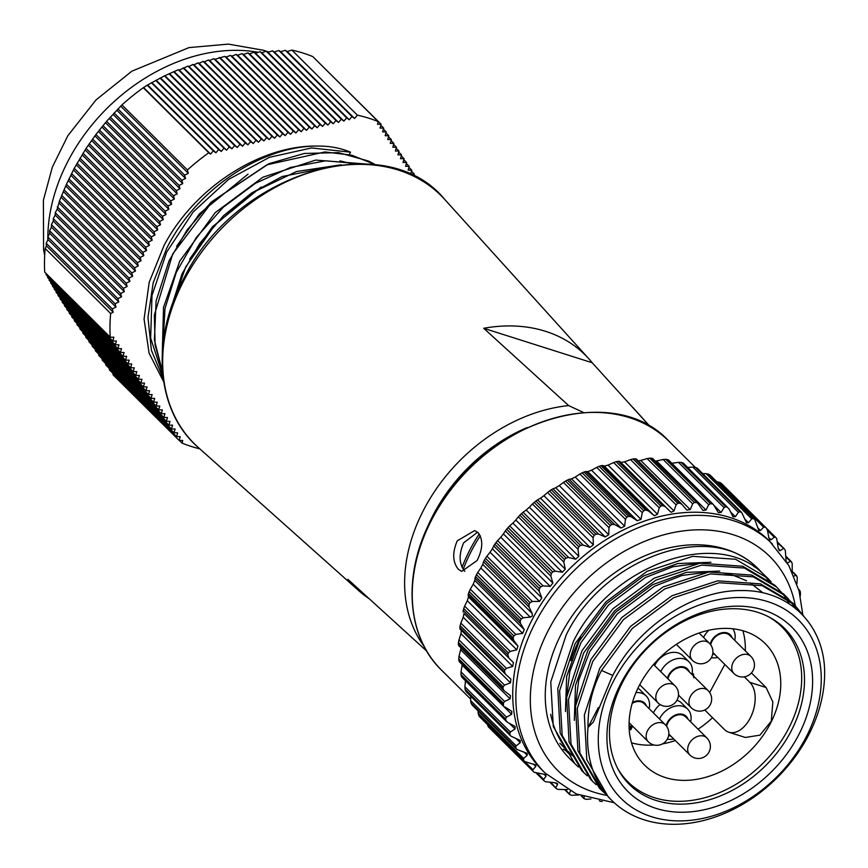 <?xml version="1.0" encoding="UTF-8"?>
<svg xmlns="http://www.w3.org/2000/svg" width="868" height="868" viewBox="0 0 868 868"><rect width="100%" height="100%" fill="white"/><g stroke="black" fill="none" stroke-linecap="round" stroke-linejoin="round"><path stroke-width="1.3" d="M112.829 373.262L113.035 374.759L179.144 440.434L182.757 440.477L182.02 443.092L179.351 440.434M109.151 368.314L109.357 369.811L176.584 436.604L180.208 436.658L179.144 440.434M105.549 363.453L105.744 364.94L174.034 432.785L177.658 432.828L176.584 436.604M102.033 358.668L102.218 360.144L171.484 428.955L175.108 429.009L174.034 432.785M98.594 353.96L98.778 355.424L168.934 425.136L172.558 425.179L171.484 428.955M95.241 349.337L95.415 350.802L166.385 421.305L169.998 421.36L168.934 425.136M91.965 344.802L92.138 346.256L163.835 417.486L167.448 417.53L166.385 421.305M88.786 340.354L88.948 341.797L161.285 413.656L164.898 413.711L163.835 417.486M85.704 335.992L85.845 337.424L158.725 409.837L162.349 409.88L161.285 413.656M82.71 331.728L82.84 333.149L156.175 406.007L159.799 406.061L158.725 409.837M79.802 327.551L79.932 328.972L153.625 402.188L157.249 402.231L156.175 406.007M77.002 323.482L77.111 324.882L151.075 398.358L154.699 398.412L153.625 402.188M74.29 319.5L74.398 320.889L148.526 394.539L152.139 394.582L151.075 398.358M71.675 315.616L71.773 316.994L145.976 390.709L149.589 390.763L148.526 394.539M69.169 311.829L69.245 313.196L143.426 386.889L147.039 386.933L145.976 390.709M66.749 308.129L66.814 309.485L140.866 383.059L144.489 383.113L143.426 386.889M64.427 304.538L64.482 305.883L138.316 379.24L141.94 379.283L140.866 383.059M62.203 301.044L62.236 302.368L135.766 375.41L139.39 375.464L138.316 379.24M60.076 297.637L60.098 298.95L133.216 371.591L136.84 371.634L135.766 375.41M58.037 294.328L58.047 295.619L130.667 367.772L134.28 367.815L133.216 371.591M56.095 291.106L56.084 292.386L128.117 363.942L131.73 363.985L130.667 367.772M54.239 287.97L54.217 289.239L125.567 360.122L129.18 360.166L128.117 363.942M52.471 284.921L52.438 286.18L123.006 356.292L126.63 356.336L125.567 360.122M50.789 281.959L50.735 283.196L120.457 352.473L124.081 352.516L123.006 356.292M49.194 279.084L49.118 280.299L117.907 348.643L121.531 348.686L120.457 352.473M47.664 276.284L47.588 277.489L115.357 344.824L118.981 344.867L117.907 348.643M46.221 273.615L46.123 274.755L112.807 340.994L116.42 341.037L115.357 344.824M110.659 313.511A192.045 145.412 -45.2 0 0 110.193 337.175L44.713 272.118A192.045 145.412 -45.2 0 1 45.179 248.465L46.427 245.894L46.199 243.257L112.308 308.932L113.198 312.23L110.659 313.511L45.179 248.465M413.721 176.063L414.296 174.001L410.683 173.958L411.747 170.182L408.134 170.128L409.197 166.352L405.573 166.309L406.647 162.533L403.023 162.479L404.097 158.703L400.474 158.66L401.548 154.884L397.924 154.829L398.987 151.054L395.374 151.01L396.437 147.234L392.824 147.18L393.888 143.404L390.274 143.361L391.338 139.585L387.714 139.531L388.788 135.755L385.164 135.712L386.238 131.936L382.614 131.893L383.689 128.106L380.065 128.063L381.128 124.287L377.515 124.243L378.253 121.628A192.045 145.412 -45.2 0 0 357.356 115.151L354.567 118.46L351.963 116.529L349.24 119.773L346.636 117.853L343.902 121.097L341.298 119.166L338.563 122.421L335.97 120.489L333.236 123.733L330.632 121.813L327.898 125.057L325.305 123.126L322.57 126.381L319.966 124.45L317.232 127.704L314.639 125.773L311.905 129.017L309.301 127.097L306.567 130.341L303.974 128.41L301.239 131.665L298.635 129.733L295.901 132.978L293.297 131.057L290.574 134.301L287.97 132.37L285.236 135.625L282.632 133.694L279.897 136.949L277.304 135.017L274.57 138.262L271.966 136.341L269.232 139.585L266.639 137.654L263.905 140.909L261.301 138.978L258.566 142.222L255.973 140.301L253.239 143.546L250.635 141.614L247.901 144.869L245.308 142.938L242.573 146.193L239.969 144.262L237.235 147.506L234.642 145.585L231.908 148.829L229.304 146.898L226.57 150.153L223.966 148.222L221.242 151.466L218.638 149.546L215.904 152.79L213.3 150.858L210.566 154.113L208.776 152.779A192.045 145.412 -45.2 0 0 187.401 169.954L121.932 104.909L106.569 121.325L95.925 134.475L86.073 148.417L74.268 168.327L66.435 184.266L59.447 201.05L57.19 209.145L55.248 212.703L55.194 215.058L53.273 218.649L53.273 221.069L51.386 224.682L51.451 227.156L49.584 230.801L49.693 233.329L47.859 236.997L48.022 239.579L46.199 243.257M121.932 104.909A192.045 145.412 -45.2 0 1 143.296 87.722L147.202 85.183L213.3 150.858M357.356 115.151L291.876 50.094L287.2 51.527L285.29 50.279L280.722 51.711L278.867 50.518L274.321 51.961L272.519 50.832L267.995 52.297L266.248 51.223L261.745 52.72L260.064 51.689L255.593 53.219L253.955 52.254L249.517 53.805L247.944 52.894L243.539 54.478L242.02 53.621L237.648 55.248L236.183 54.445L231.854 56.116L230.443 55.368L226.157 57.071L224.79 56.377L215.047 59.274L213.788 58.677L209.633 60.521L208.428 59.968L204.327 61.867L203.166 61.368L199.119 63.31L198.012 62.854L194.009 64.84L192.935 64.438L188.996 66.478L187.965 66.12L179.253 70.037L178.298 69.755L164.475 75.874L147.202 85.183M291.876 50.094A192.045 145.412 -45.2 0 1 303.399 53.176A192.045 145.412 -45.2 0 1 312.773 56.572L378.253 121.628M199.824 448.854A192.045 145.412 -45.2 0 1 182.02 443.092M208.776 152.779L143.296 87.722M187.401 169.954L188.302 173.318L184.634 175.162L185.524 178.461L181.857 180.305L182.747 183.604L179.079 185.459L179.958 188.747L176.291 190.602L177.18 193.889L173.513 195.745L174.392 199.043L170.725 200.888L171.614 204.186L167.947 206.031L168.837 209.329L165.17 211.184L166.048 214.472L162.381 216.327L163.271 219.615L159.603 221.47L160.482 224.769L156.815 226.613L157.705 229.911L154.037 231.756L154.927 235.054L151.26 236.91L152.139 240.197L148.471 242.053L149.361 245.34L145.694 247.196L146.573 250.494L142.905 252.338L143.795 255.637L140.128 257.481L141.017 260.78L137.35 262.635L138.229 265.923L134.562 267.778L135.451 271.066L131.784 272.921L132.663 276.219L128.996 278.064L129.885 281.362L126.218 283.207L127.108 286.505L123.44 288.36L124.319 291.648L120.652 293.503L121.542 296.802L117.874 298.646L118.753 301.945L115.086 303.789L115.976 307.088L112.308 308.932M110.193 337.175L113.871 337.218L112.807 340.994M381.128 124.287L314.78 58.568M117.961 108.923L184.634 175.162M188.302 173.318L120.934 106.384M113.198 312.23L46.427 245.894M114.088 112.981L181.857 180.305M185.524 178.461L117.006 110.388M110.29 117.115L179.079 185.459M182.747 183.604L113.155 114.468M106.569 121.325L176.291 190.602M179.958 188.747L109.379 118.634M102.934 125.621L173.513 195.745M177.18 193.889L105.69 122.876M99.386 130.005L170.725 200.888M174.392 199.043L102.088 127.195M95.925 134.475L167.947 206.031M171.614 204.186L98.561 131.611M92.55 139.032L165.17 211.184M168.837 209.329L95.133 136.113M89.263 143.676L162.381 216.327M166.048 214.472L91.802 140.703M86.073 148.417L159.603 221.47M163.271 219.615L88.558 145.39M82.981 153.256L156.815 226.613M160.482 224.769L85.4 150.175M79.975 158.182L154.037 231.756M157.705 229.911L82.352 155.047M77.078 163.206L151.26 236.91M154.927 235.054L79.4 160.027M74.268 168.327L148.471 242.053M152.139 240.197L76.547 165.094M71.556 173.546L145.694 247.196M149.361 245.34L73.78 170.258M68.952 178.862L142.905 252.338M146.573 250.494L71.122 175.531M66.435 184.266L140.128 257.481M143.795 255.637L68.561 180.891M64.004 189.767L137.35 262.635M141.017 260.78L66.098 186.36M61.682 195.365L134.562 267.778M138.229 265.923L63.733 191.915M59.447 201.05L131.784 272.921M135.451 271.066L61.465 197.568M57.299 206.834L128.996 278.064M132.663 276.219L59.284 203.307M55.248 212.703L126.218 283.207M129.885 281.362L57.19 209.145M53.273 218.649L123.44 288.36M127.108 286.505L55.194 215.058M51.386 224.682L120.652 293.503M124.319 291.648L53.273 221.069M49.584 230.801L117.874 298.646M121.542 296.802L51.451 227.156M47.859 236.997L115.086 303.789M118.753 301.945L49.693 233.329M115.976 307.088L48.022 239.579M414.014 175.011L416.531 177.506M411.465 171.18L414.296 174.001M408.915 167.361L411.747 170.182M406.365 163.531L409.197 166.352M403.804 159.712L406.647 162.533M401.255 155.893L404.097 158.703M398.705 152.063L401.548 154.884M396.155 148.244L398.987 151.054M393.605 144.413L396.437 147.234M391.056 140.594L393.888 143.404M388.506 136.764L391.338 139.585M385.945 132.945L388.788 135.755M383.396 129.115L386.238 131.936M380.846 125.296L383.689 128.106M210.566 154.113L143.806 87.776M285.29 50.279L351.963 116.529M354.567 118.46L287.2 51.527M278.867 50.518L346.636 117.853M349.24 119.773L280.722 51.711M272.519 50.832L341.298 119.166M343.902 121.097L274.321 51.961M266.248 51.223L335.97 120.489M338.563 122.421L267.995 52.297M260.064 51.689L330.632 121.813M333.236 123.733L261.745 52.72M253.955 52.254L325.305 123.126M327.898 125.057L255.593 53.219M247.944 52.894L319.966 124.45M322.57 126.381L249.517 53.805M242.02 53.621L314.639 125.773M317.232 127.704L243.539 54.478M236.183 54.445L309.301 127.097M311.905 129.017L237.648 55.248M230.443 55.368L303.974 128.41M306.567 130.341L231.854 56.116M224.79 56.377L298.635 129.733M301.239 131.665L226.157 57.071M219.246 57.472L293.297 131.057M295.901 132.978L220.548 58.123M213.788 58.677L287.97 132.37M290.574 134.301L215.047 59.274M208.428 59.968L282.632 133.694M285.236 135.625L209.633 60.521M203.166 61.368L277.304 135.017M279.897 136.949L204.327 61.867M198.012 62.854L271.966 136.341M274.57 138.262L199.119 63.31M192.935 64.438L266.639 137.654M269.232 139.585L194.009 64.84M187.965 66.12L261.301 138.978M263.905 140.909L188.996 66.478M183.083 67.888L255.973 140.301M258.566 142.222L184.07 68.214M178.298 69.755L250.635 141.614M253.239 143.546L179.253 70.037M173.611 71.708L245.308 142.938M247.901 144.869L174.522 71.957M169 73.747L239.969 144.262M242.573 146.193L169.878 73.964M164.475 75.874L234.642 145.585M237.235 147.506L165.321 76.069M160.037 78.087L229.304 146.898M231.908 148.829L160.862 78.25M155.687 80.377L223.966 148.222M226.57 150.153L156.479 80.518M151.401 82.742L218.638 149.546M221.242 151.466L152.171 82.861M215.904 152.79L147.951 85.281M665.3 724.726A12.043 12.043 0 0 1 653.17 744.744A12.043 12.043 0 0 1 648.331 741.804A12.043 9.114 -45.2 0 1 647.712 730.368A12.043 9.114 -45.2 0 1 662.382 722.979A12.043 9.114 -45.2 0 1 665.3 724.726L644.099 703.655A12.043 9.114 134.8 0 0 641.17 701.908A12.043 9.114 134.8 0 0 632.164 703.395M646.465 706.01A12.825 9.711 134.8 0 0 641.539 701.235A12.825 9.711 134.8 0 0 632.414 702.559M635.973 692.599A18.966 14.355 -45.2 0 1 641.528 693.163A18.966 14.355 -45.2 0 1 646.128 695.919A18.966 14.355 -45.2 0 1 649.123 708.646M687.999 719.203A12.825 9.711 134.8 0 0 683.073 714.429A12.825 9.711 134.8 0 0 666.136 725.648M668.718 735.033A12.825 9.711 134.8 0 0 671.029 736.281M659.485 718.943A18.966 14.355 -45.2 0 1 683.062 706.357A18.966 14.355 -45.2 0 1 687.662 709.113A18.966 14.355 -45.2 0 1 690.657 721.84M732.071 637.709A12.825 9.711 134.8 0 0 727.134 632.935A12.825 9.711 134.8 0 0 710.208 644.154M712.791 653.539A12.825 9.711 134.8 0 0 715.091 654.787M703.547 637.448A18.966 14.355 -45.2 0 1 708.906 630.244M689.268 671.854A12.825 9.711 134.8 0 0 684.342 667.091A12.825 9.711 134.8 0 0 667.416 678.266M660.732 671.637A18.966 14.355 -45.2 0 1 684.331 659.007A18.966 14.355 -45.2 0 1 688.932 661.763A18.966 14.355 -45.2 0 1 691.926 674.49M688.932 661.763L682.845 655.72A18.966 14.355 134.8 0 0 678.244 652.964A18.966 14.355 134.8 0 0 654.646 665.593M687.662 709.113L681.586 703.069A18.966 14.355 134.8 0 0 676.986 700.313A18.966 14.355 134.8 0 0 676.942 700.302M660.103 704.534A18.966 14.355 134.8 0 0 653.398 712.899M704.773 709.991L724.411 729.5A27.57 16.785 -72.4 0 0 728.805 732.223L745.33 737.464L759.901 735.153L771.283 721.156L772.845 701.984L766.108 687.521L751.428 672.939M745.308 650.859A85.606 64.818 134.8 0 0 742.878 630.732M665.355 777.544A85.606 64.818 134.8 0 0 761.236 738.071A85.606 64.818 134.8 0 0 765.25 643.644A85.606 64.818 134.8 0 0 744.473 631.21A85.606 64.818 134.8 0 0 648.591 670.682A85.606 64.818 134.8 0 0 644.577 765.109A85.606 64.818 134.8 0 0 665.355 777.544M631.524 742.824A85.606 64.818 134.8 0 0 654.06 744.983M662.403 743.93A85.606 64.818 134.8 0 0 675.304 740.523M698.046 729.185A85.606 64.818 134.8 0 0 712.53 717.706M617.658 768.44A109.205 82.688 134.8 0 0 627.944 781.851A109.205 82.688 134.8 0 0 654.45 797.703A109.205 82.688 134.8 0 0 776.762 747.37A109.205 82.688 134.8 0 0 781.884 626.902A109.205 82.688 134.8 0 0 768.408 616.703M632.642 726.223L630.667 729.88L629.083 726.885M646.128 695.919L640.052 689.876A18.966 14.355 134.8 0 0 637.937 688.237M724.834 664.465L709.677 692.501M692.111 673.535L693.716 674.208M692.783 673.666L693.836 677.767M728.805 732.223A27.57 16.785 -72.4 0 0 751.699 714.928A27.57 16.785 -72.4 0 0 749.887 682.378L744.321 676.845M673.687 738.918A18.966 14.355 -45.2 0 1 667.297 739.189M632.154 725.735A18.966 14.355 -45.2 0 1 629.061 726.18M732.744 628.768A18.966 14.355 -45.2 0 1 734.719 640.345M717.749 657.423A18.966 14.355 -45.2 0 1 711.359 657.694M632.034 725.756L630.244 729.077M629.593 726.147L630.71 727.764L631.774 725.822M629.842 726.125L630.71 727.764M693.413 673.959L693.673 676.226M692.555 674.686L692.002 674.143M693.282 675.846L692.338 674.599M463.219 569.354A145.694 110.312 -45.2 0 1 480.275 535.751M572.381 755.757A129.853 98.323 -45.2 0 1 568.442 751.525A129.853 98.323 -45.2 0 0 572.381 755.757L568.779 752.176L572.381 755.757M566.012 748.552A129.853 98.323 -45.2 0 1 550.703 714.331A129.853 98.323 -45.2 0 0 566.012 748.552M340.375 164.909L296.465 171.538L252.935 192.436L214.635 225.365L185.687 266.986L169.531 312.773M163.694 381.844L149.068 353.113L144.077 319.066L149.22 282.198L164.052 245.492C194.302 187.781 260.4 144.902 317.536 146.074C329.525 145.943 340.516 147.983 350.52 152.182L311.558 147.94L269.492 157.292L228.62 179.372L193.141 212.031L166.689 252.046L151.998 295.445L150.652 338.119L162.848 375.399M163.26 378.86L151.39 350.227L147.961 317.395L153.213 282.718L166.754 248.172C196.114 189.636 261.214 145.824 317.536 146.074M375.703 164.833L351.79 155.188L324.936 151.943L266.921 164.811L212.693 201.094L172.667 254.053L154.352 315.095L155.101 344.856L162.511 371.732M162.294 352.571L163.531 307.326L179.774 261.105L215.188 212.66L262.874 177.213L315.648 160.081L364.744 163.922M650.24 426.785L592.204 362.748A163.488 123.788 134.8 0 0 588.754 358.701A163.488 123.788 134.8 0 0 483.693 328.288L568.649 405.584L583.535 412.506M368.835 598.486A163.488 123.788 -45.2 0 1 358.495 590.468A163.488 123.788 -45.2 0 1 347.927 579.368L426.731 651.098M349.261 154.504L350.52 152.182M352.56 163.911L339.963 160.884M248.042 174.132L199.466 213.788L176.573 246.349M261.214 186.978L212.486 226.722L189.68 259.109M358.734 163.781L325.793 160.797L290.52 167.437L255.561 183.224L223.412 207.116L196.374 237.398L176.367 272.161L164.985 308.607L162.956 344.444M592.204 362.748L483.693 328.288M797.529 737.073A116.073 87.885 -45.2 0 1 656.132 808.401A116.073 87.885 -45.2 0 1 622.009 681.326A116.073 87.885 -45.2 0 1 763.406 609.998A116.073 87.885 -45.2 0 1 797.529 737.073M623.766 680.002A110.052 83.328 134.8 0 0 629.419 784.498A110.052 83.328 134.8 0 0 790.195 732.852A110.052 83.328 134.8 0 0 784.542 628.356A110.052 83.328 134.8 0 0 623.766 680.002M477.118 560.522L461.7 571.383L458.38 569.3C452.575 562.117 452.206 552.612 457.273 540.807L474.655 530.576L478.17 532.713C483.248 539.646 482.901 548.923 477.118 560.522M539.408 588.58L539.234 591.206L493.686 545.95L494.771 544.236L539.408 588.58A168.566 127.639 -45.2 0 1 540.688 586.833L496.051 542.489A168.566 127.639 134.8 0 0 494.771 544.236M551.288 573.553L550.876 576.157L505.339 530.912L506.652 529.209L551.288 573.553A168.566 127.639 -45.2 0 1 552.721 571.914L508.084 527.56A168.566 127.639 134.8 0 0 506.652 529.209M564.482 559.556L563.853 562.106L518.315 516.861L519.845 515.201L564.482 559.556A168.566 127.639 -45.2 0 1 566.055 558.037L521.418 513.693A168.566 127.639 134.8 0 0 519.845 515.201M578.826 546.753L577.99 549.238L532.453 503.993L534.189 502.409L578.826 546.753A168.566 127.639 -45.2 0 1 580.518 545.386L535.881 501.042A168.566 127.639 134.8 0 0 534.189 502.409M594.124 535.339L593.104 537.715L547.556 492.471L549.487 490.984L594.124 535.339A168.566 127.639 -45.2 0 1 595.915 534.135L551.278 489.791A168.566 127.639 134.8 0 0 549.487 490.984M610.193 525.433L608.989 527.69L563.451 482.445L565.556 481.089L610.193 525.433A168.566 127.639 -45.2 0 1 612.048 524.413L567.412 480.069A168.566 127.639 134.8 0 0 565.556 481.089M571.513 478.865L569.104 479.342L614.653 524.587L620.978 528.004L571.513 478.865L575.191 477.064L624.656 526.203L625.448 519.292L579.911 474.047L575.191 477.064M640.996 519.335L637.242 520.757L587.788 471.617L591.531 470.206L640.996 519.335L642.266 512.63L596.728 467.385L591.531 470.206M657.51 514.247L654.45 515.711L653.734 515.245L604.28 466.116L608.045 465.107L657.51 514.247L659.224 507.802L613.687 462.557L608.045 465.107M673.991 510.981L671.235 512.261L670.248 511.556L620.783 462.427L624.526 461.841L673.991 510.981L676.096 504.851L630.559 459.606L624.526 461.841M506.543 717.163L505.599 718.878L460.962 674.534L461.006 671.919L506.543 717.163L511.621 714.288L462.167 665.148L461.006 671.919M504.568 701.463L503.375 703.178L458.738 658.834L459.02 656.219L504.568 701.463L510.091 698.838L460.637 649.698L459.02 656.219M504.514 685.123L503.104 686.805L458.467 642.461L458.977 639.879L504.514 685.123L510.449 682.801L460.984 633.673L458.977 639.879M506.402 668.36L504.775 669.987L460.138 625.644L460.854 623.115L506.402 668.36L512.684 666.407L463.219 617.267L460.854 623.115M510.2 651.401L508.366 652.931L463.729 608.587L464.651 606.146L510.2 651.401L516.775 649.85L467.309 600.721L464.651 606.146M515.852 634.443L513.834 635.875L469.197 591.531L470.304 589.198L515.852 634.443L522.655 633.358L473.201 584.229L470.304 589.198M523.285 617.734L521.115 619.025L476.478 574.67L477.747 572.489L523.285 617.734L530.261 617.148L480.807 568.008L477.747 572.489M529.003 604.443L529.068 607.047L483.519 561.802L484.366 560.088L529.003 604.443A168.566 127.639 -45.2 0 1 530.098 602.609L485.462 558.254A168.566 127.639 134.8 0 0 484.366 560.088M772.542 544.127A161.339 122.16 -45.2 0 0 536.825 619.85A161.339 122.16 -45.2 0 0 545.115 773.052L541.99 769.938A161.339 122.16 -45.2 0 1 533.701 616.736A161.339 122.16 -45.2 0 1 769.417 541.024L788.784 565.448L799.07 590.891L802.802 614.707M800.198 591.412L799.504 590.403L800.198 591.412A168.566 127.639 -45.2 0 1 800.459 593.191L800.274 595.925M798.961 590.49L799.504 590.403L798.734 589.654M796.802 576.222L795.902 575.408L796.802 576.222A168.566 127.639 -45.2 0 1 797.28 577.893L796.933 583.752M793.265 576.309L795.902 575.408L792.213 571.741M791.518 562.019L790.433 561.412L791.518 562.019A168.566 127.639 -45.2 0 1 792.213 563.571L792.191 572.001M786.875 562.214L787.569 562.898L790.433 561.412L785.974 556.974M786.093 560.967L785.323 550.399A168.566 127.639 -45.2 0 0 784.433 548.988L777.739 543.194M784.433 548.988L783.175 548.609L780.126 550.692L779.073 550.551M778.325 548.891L780.126 550.692L778.205 548.088L776.697 538.561A168.566 127.639 -45.2 0 0 775.612 537.303L766.618 528.362M775.612 537.303L774.223 537.162L767.507 530.489L768.777 537.552L771.066 539.831L774.223 537.162M771.066 539.831L769.71 539.733L768.777 537.552M767.507 530.489L766.455 528.2L721.818 483.845A168.566 127.639 134.8 0 0 720.548 482.771L765.185 527.115A168.566 127.639 -45.2 0 1 766.455 528.2L721.818 483.845M765.185 527.115L763.677 527.212L718.14 481.968L716.935 481.859M757.623 527.625L760.476 530.467L763.677 527.212M760.476 530.467L758.816 530.413L754.715 519.444L710.078 475.1A168.566 127.639 134.8 0 0 708.657 474.221L753.294 518.565A168.566 127.639 -45.2 0 1 754.715 519.444L710.35 475.317M753.294 518.565L751.699 518.901L706.151 473.657L702.744 473.613M744.852 519.075L748.509 522.72L751.699 518.901M748.509 522.72L746.523 522.731L741.652 512.435L697.015 468.08A168.566 127.639 134.8 0 0 695.452 467.407L740.089 511.751A168.566 127.639 -45.2 0 1 741.652 512.435L697.481 468.394M740.089 511.751L738.418 512.337L692.881 467.092L687.673 467.429M730.444 511.838L735.326 516.688L738.418 512.337M735.326 516.688L732.983 516.785L729.142 509.039L682.78 462.894A168.566 127.639 134.8 0 0 681.098 462.416L725.735 506.76A168.566 127.639 -45.2 0 1 727.417 507.238L683.452 463.241M725.735 506.76L724.031 507.606L678.494 462.351L671.626 463.317M714.125 505.545L721.091 512.456L724.031 507.606M721.091 512.456L718.389 512.652L713.431 504.612L667.568 459.584A168.566 127.639 134.8 0 0 665.789 459.335L710.425 503.679A168.566 127.639 -45.2 0 1 712.205 503.928M710.425 503.679L708.711 504.753L663.174 459.508L656.534 460.941L705.988 510.08L708.711 504.753M705.988 510.08L702.928 510.384L697.807 503.353L652.66 458.488M698.295 503.939L651.575 458.206A168.566 127.639 134.8 0 0 649.72 458.174L694.357 502.529A168.566 127.639 -45.2 0 1 696.212 502.561M694.357 502.529L692.664 503.831L647.127 458.586L640.758 460.441L690.223 509.581L692.664 503.831M690.223 509.581L686.794 510.004L681.64 504.015L636.287 458.955L681.38 503.776M681.89 504.286L679.655 503.136L635.018 458.781A168.566 127.639 134.8 0 0 633.108 458.977L677.745 503.321A168.566 127.639 -45.2 0 1 679.655 503.136M677.745 503.321L676.096 504.851M665.094 506.565L662.729 505.653L618.092 461.309L619.557 461.309L670.248 511.556M613.687 462.557L616.161 461.711L660.798 506.066A168.566 127.639 -45.2 0 1 662.729 505.653M660.798 506.066L659.224 507.802M648.146 510.742L645.673 510.08L601.036 465.736L602.609 465.498L648.146 510.742L653.734 515.245M596.728 467.385L599.104 466.355L643.741 510.699A168.566 127.639 -45.2 0 1 645.673 510.08M643.741 510.699L642.266 512.63M631.253 516.785L628.714 516.362L584.077 472.018L585.716 471.53L631.253 516.785L637.242 520.757M579.911 474.047L582.168 472.843L626.805 517.187A168.566 127.639 -45.2 0 1 628.714 516.362M626.805 517.187L625.448 519.292M624.656 526.203L621.021 528.026M614.653 524.587L612.048 524.413M608.707 534.731L605.148 536.901L555.694 487.762L559.252 485.592L608.707 534.731L608.989 527.69M551.278 489.791L552.992 488.814L598.54 534.059L605.148 536.901M598.54 534.059L595.915 534.135M593.365 544.822L589.969 547.328L540.514 498.199L543.91 495.682L593.365 544.822L593.104 537.715M535.881 501.042L537.585 499.827L583.133 545.082L589.969 547.328M583.133 545.082L580.518 545.386M578.826 556.345L575.636 559.166L526.182 510.026L529.361 507.216L578.826 556.345L577.99 549.238M521.418 513.693L523.089 512.25L568.638 557.495L575.636 559.166M568.638 557.495L566.055 558.037M565.263 569.148L562.334 572.24L512.869 523.1L515.809 520.019L565.263 569.148L563.853 562.106M508.084 527.56L509.69 525.91L555.238 571.155L562.334 572.24M555.238 571.155L552.721 571.914M552.883 583.068L550.236 586.377L500.771 537.249L503.418 533.928L552.883 583.068L550.876 576.157M496.051 542.489L497.57 540.634L543.108 585.878L550.236 586.377M543.108 585.878L540.688 586.833M541.816 597.922L539.495 601.415L490.04 552.276L492.362 548.782L541.816 597.922L539.234 591.206M485.462 558.254L486.872 556.225L532.409 601.47L539.495 601.415M532.409 601.47L530.098 602.609M480.807 568.008L482.771 564.374L532.236 613.513L529.068 607.047M532.236 613.513L532.334 615.955L530.261 617.148M566.663 697.21A110.052 83.328 -45.2 0 1 566.413 692.621M570.894 660.613A110.052 83.328 -45.2 0 1 580.692 637.21M483.519 561.802L482.771 564.374M490.04 552.276L486.872 556.225M493.686 545.95L492.362 548.782M500.771 537.249L497.57 540.634M505.339 530.912L503.418 533.928M512.869 523.1L509.69 525.91M518.315 516.861L515.809 520.019M526.182 510.026L523.089 512.25M532.453 503.993L529.361 507.216M540.514 498.199L537.585 499.827M547.556 492.471L543.91 495.682M555.694 487.762L552.992 488.814M563.451 482.445L559.252 485.592M567.412 480.069L569.104 479.342M584.077 472.018A168.566 127.639 134.8 0 0 582.168 472.843M587.788 471.617L585.716 471.53M601.036 465.736A168.566 127.639 134.8 0 0 599.104 466.355M604.28 466.116L602.609 465.498M618.092 461.309A168.566 127.639 134.8 0 0 616.161 461.711M620.783 462.427L619.557 461.309M630.559 459.606L633.108 458.977M635.018 458.781L636.342 459.031M638.24 460.897L640.758 460.441M647.127 458.586L649.72 458.174M651.575 458.206L652.758 458.684M655.318 461.136L656.534 460.941M663.174 459.508L665.789 459.335M667.568 459.584L668.577 460.279M678.494 462.351L681.098 462.416M682.78 462.894L683.593 463.783M692.881 467.092L695.452 467.407M697.015 468.08L697.622 469.165M706.151 473.657L708.657 474.221M710.078 475.1L710.469 476.348M718.14 481.968L720.548 482.771M477.617 532.203L463.653 542.826C458.608 554.641 458.998 564.146 464.814 571.339M804.907 739.417A125.827 95.274 134.8 0 0 767.909 601.665A125.827 95.274 134.8 0 0 614.631 678.982A125.827 95.274 134.8 0 0 651.629 816.734A125.827 95.274 134.8 0 0 804.907 739.417M588.016 727.417L593.332 722.057L611.799 677.355C636.765 626.902 693.25 589.752 741.684 590.565C790.444 589.806 826.184 626.761 824.6 675.792A133.77 101.285 -45.2 0 1 807.229 737.659A133.77 101.285 -45.2 0 1 611.81 800.437A133.77 101.285 -45.2 0 1 588.016 727.417L587.994 727.406C587.755 707.398 592.247 688.411 601.491 670.443L632.327 628.399L673.579 597.77L719.236 582.743L762.137 585.661L794.328 604.649L803.855 616.258M587.213 775.797L583.621 772.433L562.16 735.348L559.61 690.787L575.061 643.73L605.745 601.991L646.996 571.361L692.653 556.334L735.554 559.252L767.757 578.24L771.131 581.82M578.359 766.997L569.506 758.415A133.77 101.285 -45.2 0 1 562.648 631.394A133.77 101.285 -45.2 0 1 758.079 568.627L762.343 573.086M574.757 763.634L553.296 726.549L550.757 681.977L566.196 634.931C603.151 558.601 707.355 520.984 754.596 565.502L753.934 566.75M758.936 569.484L754.596 565.502M763.232 574.106L766.422 578.055M767.247 579.162L770.198 583.426M767.757 578.24L761.713 572.544C714.679 527.896 610.128 565.404 573.184 641.864L557.777 688.606L560.207 733.21L581.734 770.567L583.621 772.433M611.81 800.437L608.316 796.976L586.779 759.619L584.359 715.015L599.755 668.273L630.559 626.414L671.984 595.741L717.652 580.833L760.509 583.871L792.451 602.772L794.328 604.649M604.942 793.406L601.34 790.043L579.878 752.957L577.339 708.386L592.779 661.34L623.463 619.6L664.714 588.96L710.371 573.932L753.272 576.862L785.475 595.839L788.849 599.43M789.717 600.428L795.706 608.533M601.34 790.043L599.462 788.177L577.925 750.82L575.495 706.216L590.902 659.474L621.705 617.615L663.13 586.942L708.787 572.034L751.645 575.072L783.587 593.972L785.475 595.849M784.52 594.916L787.84 598.562M596.077 784.596L592.486 781.243L571.025 744.158L568.475 699.586L583.763 652.834L614.609 610.801L655.861 580.16L701.518 565.133L744.408 568.052L776.61 587.039L779.985 590.62M780.853 591.629L783.934 595.513M784.726 596.598L789.327 603.889M592.475 781.243L590.598 779.366L569.061 742.021L566.641 697.416L582.037 650.664L612.841 608.815L654.266 578.131L699.923 563.224L742.791 566.261L774.733 585.173L776.61 587.039M565.513 750.44L563.256 749.225M488.304 726.787A168.566 127.639 134.8 0 0 488.912 727.395L533.549 771.739A168.566 127.639 -45.2 0 1 532.941 771.131L488.304 726.787L487.36 724.433M525.01 761.833L532.909 769.677L535.849 766.466L535.762 764.968L524.652 761.54L479.841 717.001L524.478 761.345A168.566 127.639 -45.2 0 1 523.491 760.01L478.854 715.666A168.566 127.639 134.8 0 0 479.841 717.001M478.854 715.666L478.159 713.203L523.697 758.448L527.212 755.225L523.99 752.014M478.018 710.827L478.159 713.203M473.049 705.12L516.514 748.975A168.566 127.639 -45.2 0 1 515.722 747.478L471.074 703.134A168.566 127.639 134.8 0 0 471.877 704.621L473.049 705.12M471.074 703.134L470.63 700.595L516.178 745.84L520.236 742.672L516.026 738.484M470.716 696.234L470.63 700.595M466.669 691.698L510.319 735.337A168.566 127.639 -45.2 0 1 509.722 733.71L465.085 689.366A168.566 127.639 134.8 0 0 465.682 690.982M465.085 689.366L464.89 686.772L510.427 732.017L515.017 728.968L509.245 723.218M465.563 679.828L464.89 686.772M462.134 677.17L505.968 720.614A168.566 127.639 -45.2 0 1 505.599 718.878M460.962 674.534A168.566 127.639 134.8 0 0 461.331 676.259M458.738 658.834A168.566 127.639 134.8 0 0 458.901 660.646L503.538 705A168.566 127.639 -45.2 0 1 503.375 703.178M460.637 649.698L460.941 647.81M458.467 642.461A168.566 127.639 134.8 0 0 458.402 644.349L458.64 645.532L503.885 690.483L503.039 688.693A168.566 127.639 -45.2 0 1 503.104 686.805M460.984 633.673L461.331 629.951M505.306 673.991L459.953 628.942L505.523 674.208L504.482 671.919A168.566 127.639 -45.2 0 1 504.775 669.987M459.986 628.964L459.845 627.564L504.482 671.919M460.138 625.644A168.566 127.639 134.8 0 0 459.845 627.564M463.219 617.267L463.989 613.502L513.455 662.642L463.989 613.502M463.121 612.048L463.23 610.529L507.867 654.873A168.566 127.639 -45.2 0 1 508.366 652.931M463.729 608.587A168.566 127.639 134.8 0 0 463.23 610.529M467.309 600.721L468.503 596.945L517.957 646.074L513.682 640.313L468.134 595.068L468.503 596.945M468.134 595.068L468.492 593.452L513.129 637.806A168.566 127.639 -45.2 0 1 513.834 635.875M469.197 591.531A168.566 127.639 134.8 0 0 468.492 593.452M473.201 584.229L474.785 580.497L524.239 629.625L520.507 623.495L474.97 578.24L474.785 580.497M474.97 578.24L475.566 576.569L520.203 620.913A168.566 127.639 -45.2 0 1 521.115 619.025M476.478 574.67A168.566 127.639 134.8 0 0 475.566 576.569M602.24 801.457A168.566 127.639 -45.2 0 1 600.417 801.316L599.321 800.73M590.891 798.972L586.518 799.33A168.566 127.639 -45.2 0 1 584.782 798.972L583.871 798.169L584.175 796.943M578.891 795.001L571.665 795.294A168.566 127.639 -45.2 0 1 570.037 794.708L569.332 793.721L570.504 790.954M567.466 789.62L557.864 789.381A168.566 127.639 -45.2 0 1 556.366 788.6L555.867 787.428L557.636 784.444L556.052 782.871M557.484 783.522L557.636 784.444L554.869 782.73L545.288 781.688A168.566 127.639 -45.2 0 1 543.943 780.701L543.672 779.377L546.037 776.252L543.986 774.223M546.037 776.252L545.907 775.048L543.585 774.158L534.113 772.303A168.566 127.639 -45.2 0 1 533.549 771.739M520.203 620.913L520.507 623.495M524.239 629.625L522.655 633.358M513.129 637.806L513.682 640.313M517.957 646.074L516.775 649.85M507.867 654.873L508.67 657.293M513.455 662.642L512.684 666.407M510.449 682.801L510.905 679.199L505.523 674.208M510.091 698.838L510.427 695.593L504.308 690.852M503.538 705L459.215 661.633M511.621 714.288L511.849 711.413L505.035 706.986M505.968 720.614L507.682 722.426L515.147 726.44L515.017 728.968M510.427 732.017L509.722 733.71M520.236 742.672L520.279 740.502L510.807 736.064L466.018 691.557M516.178 745.84L515.722 747.478M527.212 755.225L527.18 753.391L516.851 749.409L472.149 705M523.697 758.448L523.491 760.01M532.909 769.677L532.941 771.131M536.381 773.214L543.943 780.701M550.941 782.535L556.366 788.6M565.263 789.685L570.037 794.708M581.799 796.108L584.782 798.972M574.312 720.342L575.517 685.286L588.092 649.882L615.596 612.276L652.638 584.663L686.523 572.359L719.767 571.09M565.448 711.543L566.663 676.487L579.238 641.083L606.732 603.466L643.785 575.864L677.658 563.56L710.903 562.28M575.05 709.688L578.696 680.338L589.806 651.477L617.332 613.882L654.385 586.291L682.031 575.462L709.915 571.882M722.61 572.923L733.634 575.441L746.545 580.779M750.31 582.927L762.31 592.367M566.196 700.888L569.831 671.528L580.952 642.667L608.468 605.072L645.521 577.48L673.177 566.663L701.051 563.082M587.994 727.406L598.334 707.604M750.896 656.414A12.043 12.043 0 0 1 738.766 676.432A12.043 12.043 0 0 1 733.927 673.503A12.043 9.114 -45.2 0 1 733.308 662.067A12.043 9.114 -45.2 0 1 747.977 654.667A12.043 9.114 -45.2 0 1 750.896 656.414L729.695 635.354A12.043 9.114 134.8 0 0 726.776 633.597A12.043 9.114 134.8 0 0 710.729 644.837M706.834 737.909A12.043 12.043 0 0 1 694.704 757.927A12.043 12.043 0 0 1 689.865 754.997A12.043 9.114 -45.2 0 1 689.246 743.561A12.043 9.114 -45.2 0 1 703.915 736.162A12.043 9.114 -45.2 0 1 706.834 737.909L685.633 716.849A12.043 9.114 134.8 0 0 682.715 715.102A12.043 9.114 134.8 0 0 666.657 726.332M708.104 690.57A12.043 12.043 0 0 1 695.973 710.588A12.043 12.043 0 0 1 691.123 707.648A12.043 9.114 -45.2 0 1 690.505 696.223A12.043 9.114 -45.2 0 1 705.174 688.823A12.043 9.114 -45.2 0 1 708.104 690.57L686.903 669.499A12.043 9.114 134.8 0 0 683.973 667.752A12.043 9.114 134.8 0 0 667.959 678.809M258.241 52.308A166.699 126.218 134.8 0 0 47.838 239.959M674.979 685.785A12.043 12.043 0 0 1 662.848 705.803A12.043 12.043 0 0 1 657.998 702.863A12.043 9.114 -45.2 0 1 657.38 691.427A12.043 9.114 -45.2 0 1 672.049 684.027A12.043 9.114 -45.2 0 1 674.979 685.785L653.55 664.497M709.362 643.221A12.043 12.043 0 0 1 697.232 663.239A12.043 12.043 0 0 1 692.393 660.309A12.043 9.114 -45.2 0 1 691.774 648.873A12.043 9.114 -45.2 0 1 706.443 641.474A12.043 9.114 -45.2 0 1 709.362 643.221L699.098 633.022M766.108 687.521L749.887 682.378M198.295 447.487C155.665 410.77 150.316 338.509 184.786 276.545C236.78 172.124 385.62 126.988 444.72 199.434A174.967 132.478 134.8 0 0 185.405 277.662A174.967 132.478 134.8 0 0 198.295 447.487L358.495 590.468M462.069 567.249A146.291 110.768 -45.2 0 1 479.212 533.928M424.192 646.53A157.878 119.534 -45.2 0 1 425.136 507.107A157.878 119.534 -45.2 0 1 568.649 405.584M527.06 427.577A150.055 113.61 134.8 0 0 426.958 528.33M668.924 441.194A161.339 122.16 134.8 0 0 433.219 516.905A161.339 122.16 134.8 0 0 441.497 670.107C405.671 635.702 402.242 571.654 432.915 516.341C479.961 422.163 612.851 379.446 668.924 441.194L695.225 467.32M795.272 605.593A150.631 114.055 134.8 0 0 688.682 530.315A150.631 114.055 134.8 0 0 549.9 627.347A150.631 114.055 134.8 0 0 606.754 795.381M766.661 528.406L775.46 537.151M543.639 780.397L536.413 773.214M458.402 644.349L503.039 688.693M535.849 766.466L533.299 763.927M537.639 773.377L543.672 779.377M612.786 675.456L601.491 670.443M44.691 255.322L43.574 249.789L43.4 200.193L52.351 167.112L67.845 135.723L95.99 99.95L131.903 71.165L188.985 47.599L228.36 44.116L263.557 50.279L268.755 52.047M657.998 702.863L639.716 684.7M648.331 741.804L629.094 722.697M692.393 660.309L676.356 644.371M622.703 776.643L627.944 781.851M776.643 621.694L781.884 626.902M692.87 674.913L692.317 674.36M559.914 743.366L566.891 750.31L559.914 743.366M650.425 426.893L632.512 407.092M588.754 358.701L444.72 199.434M169.01 314.487L182.02 273.897L200.009 243.062L223.651 215.6L251.579 193L282.219 176.497L341.254 164.801M162.511 371.851L154.395 340.072L156.11 300.903L168.989 260.975L187.119 229.944L210.978 202.331L268.906 163.683L304.386 153.441L338.607 152.649L368.379 161.003L375.746 164.844M470.662 699.076L441.497 670.107M506.597 721.655L461.689 677.04M555.997 788.328L550.117 782.491M569.462 794.383L564.764 789.706M584.012 798.625L581.3 795.923M568.638 753.5L565.133 750.017M799.851 590.533L798.647 589.339M796.444 575.538L792.234 571.361M791.215 561.542L785.963 556.323M784.205 548.717L777.63 542.185M713.431 504.612L668.447 459.921M545.115 773.052L576.178 793.894L614.24 802.748M733.927 673.503L712.888 652.595M689.865 754.997L668.827 734.1M691.123 707.648L678.505 695.105"/></g></svg>
